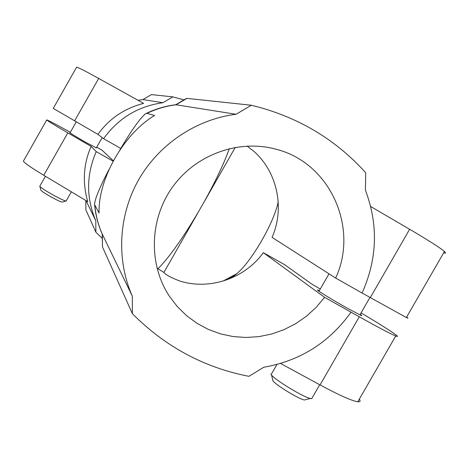 <?xml version="1.0" encoding="UTF-8"?>
<svg xmlns="http://www.w3.org/2000/svg" width="469" height="469" viewBox="0 0 469 469"><rect width="100%" height="100%" fill="white"/><g stroke="black" fill="none" stroke-linecap="round" stroke-linejoin="round"><path stroke-width="0.7" d="M138.068 100.325L142.928 99.569L162.89 102.723C138.132 106.199 118.364 118.188 103.579 138.677L120.762 148.433M103.579 138.677L97.945 134.392L53.273 108.398L76.605 67.208C77.326 66.956 84.684 70.696 98.678 78.434L143.584 103.391C124.297 108.415 109.084 118.751 97.945 134.392M69.987 132.932L83.933 141.392L96.321 147.87M113.123 161.166L96.221 151.628L91.138 146.381L67.823 132.844L43.764 175.271L87.744 201.647C82.28 182.4 83.412 163.974 91.138 146.381M96.714 147.178L101.961 150.144L113.34 160.756M70.338 132.317C55.905 124.308 48.037 120.175 46.748 119.912C46.994 120.498 54.017 124.807 67.823 132.844M96.221 151.628C86.22 174.796 86.073 197.83 95.782 220.717L86.05 200.632M102.242 238.404L95.875 232.19L95.782 220.717M157.924 268.743C178.83 248.429 216.15 185.865 229.323 148.603M278.211 201.846C274.306 222.124 251.519 261.62 236.827 273.644C233.568 276.446 230.865 278.023 228.708 278.381M142.928 99.569L151.428 94.597L172.856 96.878L183.965 99.897M95.875 232.19L85.886 209.901L85.798 200.48M162.89 102.723L172.856 96.878M46.736 119.929L23.468 161.008C23.344 162.245 30.11 166.999 43.764 175.271M62.225 202.057L62.09 202.092C60.765 201.922 57.353 200.339 51.854 197.355C45.429 193.744 41.782 191.364 40.903 190.209L39.795 186.17L45.417 176.262M66.199 200.92L66.006 201.019C64.388 200.796 60.173 198.833 53.355 195.122C45.387 190.643 40.862 187.706 39.783 186.299M247.034 146.064L253.823 151.288C277.472 172.164 284.923 208.383 272.061 237.384L335.663 278.07L362.068 293.019C377.357 258.994 378.471 224.721 365.415 190.203L365.738 172.785C335.247 138.924 297.123 116.412 251.366 105.238L236.071 114.272C196.265 119.249 159.02 144.147 138.648 179.774C118.423 215.488 116.195 259.873 132.317 296.156L132.399 313.708C165.387 346.784 204.226 367.661 248.922 376.326L263.771 367.245C300.213 360.849 329.302 342.493 351.052 312.166L324.601 297.328L263.308 252.674L284.566 264.639L311.557 283.938L320.28 289.027M406.605 317.138C408.452 318.369 408.376 318.504 406.371 317.536L362.068 293.019M319.319 290.704L317.959 290.118C314.031 288.564 331.302 299.257 346.913 307.992L361.247 315.537C362.226 315.895 361.886 315.496 360.227 314.347M280.568 363.463L320.057 384.92C339.257 395.238 351.832 400.86 357.8 401.786L395.73 335.992C390.472 333.834 378.319 327.426 359.277 316.78L351.052 312.166M395.73 335.992C403.106 338.952 386.169 327.813 361.06 312.893M263.308 252.674C244.783 278.457 209.76 290.499 179.727 280.995C171.021 277.671 165.768 274.834 163.968 272.495L156.974 268.086M335.663 278.07C359.09 227.735 330.088 162.708 276.1 149.236C239.09 139.035 196.318 154.248 172.92 186.515C149.464 218.742 148.216 264.123 169.356 296.168L177.27 306.533L186.539 315.637L196.98 323.317L208.377 329.426L220.518 333.869L233.163 336.572L246.084 337.487L259.035 336.619L271.774 333.987L284.067 329.643L295.699 323.68L306.462 316.212L316.153 307.371L324.601 297.328M94.621 204.713C95.541 214.978 98.097 224.827 102.283 234.254L102.324 234.336C98.185 225.044 95.664 215.294 94.756 205.088L94.797 205.017C95.699 215.242 98.22 225.009 102.359 234.301L132.317 296.156M102.353 234.312L102.447 246.864L132.399 313.708M94.797 205.017L99.1 213.02C97.915 179.281 123.728 133.817 154.571 115.485L146.914 113.346L145.431 113.838C140.049 118.241 131.502 130.323 119.783 150.092M251.366 105.238L186.967 98.379L176.057 104.786L236.071 114.272M176.051 104.792C165.891 106.041 156.165 108.914 146.873 113.416M109.125 169.262C99.985 186.809 95.131 198.381 94.562 203.968L94.756 205.088M102.5 246.981L102.207 234.072M176.068 104.745L175.599 104.751C165.393 106.012 155.661 108.884 146.404 113.357M187.33 98.42L186.404 98.472L175.711 104.728M370.709 206.524L409.636 229.277C428.484 240.345 440.086 247.755 444.442 251.501C446.125 253.031 445.872 253.471 443.686 252.82M235.286 147.366L205.047 200.339M197.367 213.788L163.91 272.407M357.8 401.786C360.204 402.044 360.702 401.183 359.289 399.201M146.914 113.346C156.189 108.861 165.903 105.994 176.051 104.751M306.157 399.553L304.416 400.01C297.276 398.533 270.777 381.719 272.847 380.031L271.41 374.708M312.266 397.671L311.686 398.685L310.29 398.462C301.526 396.592 268.508 375.698 271.158 373.781M98.678 78.434L74.565 120.955M359.277 316.78L320.057 384.92M409.636 229.277L370.276 297.668M222.939 281.119L236.827 273.644M96.204 148.081L102.16 137.599M69.869 133.143L76.236 121.917M62.09 202.092L66.006 201.019M66.17 200.972L71.364 191.821M359.887 314.934L369.935 297.475M318.99 291.278L329.015 273.82M304.416 400.01L310.29 398.462M311.686 398.685L319.717 384.732M271.756 373.512L276.945 364.477M406.371 317.536L444.442 251.501"/></g></svg>
